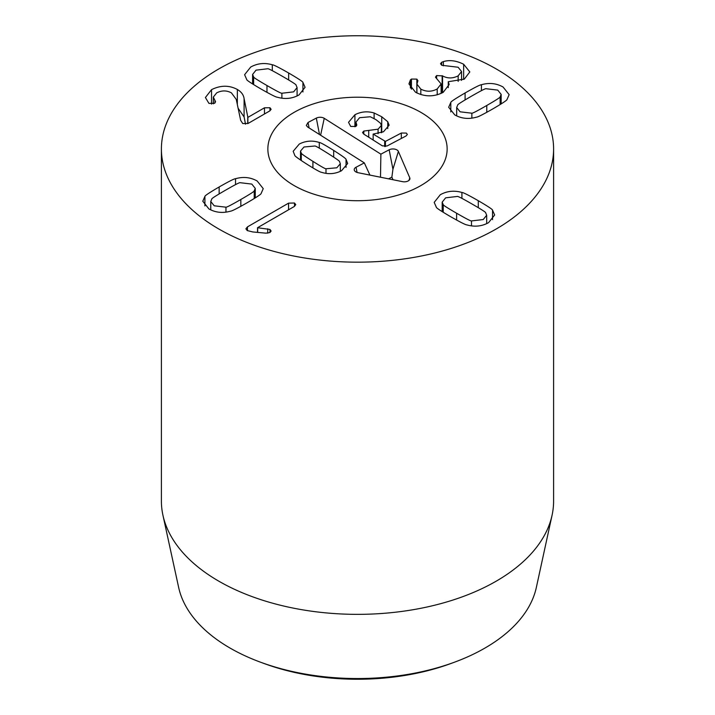 <?xml version="1.0" encoding="UTF-8"?>
<svg xmlns="http://www.w3.org/2000/svg" width="715" height="715" viewBox="0 0 715 715"><rect width="100%" height="100%" fill="white"/><g stroke="black" fill="none" stroke-linecap="round" stroke-linejoin="round"><path stroke-width="1.07" d="M260.448 662.17L263.987 663.475A173.682 100.279 0 0 0 451.013 663.475L454.552 662.17A180.26 104.068 180 0 1 260.448 662.17A180.26 104.068 180 0 1 230.042 648.058A180.26 104.068 180 0 1 178.652 587.444L162.94 515.256A196.098 113.211 0 0 0 218.844 581.197A196.098 113.211 0 0 0 421.081 608.242A196.098 113.211 0 0 0 552.06 515.256A196.098 113.211 0 0 0 553.598 501.144L553.598 148.961A196.098 113.211 180 0 1 432.539 253.557A196.098 113.211 180 0 1 218.844 229.015A196.098 113.211 180 0 1 161.402 148.961A196.098 113.211 180 0 1 357.5 35.75A196.098 113.211 180 0 1 553.598 148.961M443.229 204.615C442.782 204.946 447.25 207.824 456.608 213.231C465.921 218.602 470.881 221.167 471.489 220.926L483.233 219.541L486.683 215.233L485.637 212.757C486.057 212.409 481.615 209.54 472.302 204.168C462.936 198.761 457.966 196.187 457.377 196.437L445.633 197.832L442.183 202.131L443.229 204.615L443.229 212.301M471.489 220.926L471.489 225.877M461.917 192.46C463.052 192.38 468.513 195.132 478.29 200.709C487.907 206.322 492.653 209.468 492.537 210.139L494.664 214.983L488.586 222.633C481.919 226.36 474.706 227.12 466.949 224.912C465.796 224.975 460.353 222.231 450.62 216.681C440.958 211.041 436.195 207.886 436.329 207.234L434.202 202.381L440.279 194.739C446.947 191.012 454.159 190.253 461.917 192.46L461.917 198.377M492.537 210.139L492.537 219.657M253.628 76.934C253.208 77.283 257.659 80.143 266.972 85.523C276.33 90.93 281.308 93.504 281.889 93.245L293.642 91.86L297.082 87.561L296.046 85.076C296.484 84.736 292.024 81.867 282.666 76.46C273.353 71.089 268.393 68.515 267.785 68.756L256.033 70.15L252.592 74.449L253.628 76.934L253.628 84.62M281.889 93.245L281.889 98.196M302.937 82.457L305.073 87.302L298.995 94.952C292.328 98.679 285.115 99.439 277.357 97.231C276.222 97.311 270.762 94.559 260.984 88.982C251.367 83.36 246.621 80.223 246.738 79.553L244.602 74.709L250.679 67.058C257.355 63.331 264.568 62.571 272.317 64.779C273.479 64.716 278.921 67.451 288.654 73.002C298.316 78.65 303.08 81.805 302.937 82.457L302.937 91.985M272.317 64.779L272.317 70.696M214.938 100.422L215.572 101.78L214.527 103.282L208.95 103.407L205.402 97.508L211.533 89.661C220.56 85.165 229.166 85.103 237.344 89.473C241.357 91.842 243.609 94.907 244.101 98.67L247.873 117.394L264.47 107.813L269.966 107.733L271.119 109.315L269.823 110.897L248.141 123.418L242.787 123.579L240.66 120.352L236.254 99.376L231.401 92.852C226.628 90.305 221.73 90.305 216.708 92.852L213.329 97.079L214.938 100.422L214.938 102.996M269.966 107.733L269.966 110.816M247.873 117.394L247.873 123.561M247.739 117.314L247.739 123.624M245.513 124.187L244.101 116.965L238.113 108.242M244.101 98.67L244.101 116.965M211.533 89.661L211.533 104.077M410.392 79.91L411.438 79.052L416.836 79.124L417.926 80.679L416.917 84.12L420.822 89.134C426.372 91.949 431.833 91.886 437.205 88.946L441.128 83.959L435.453 77.148L436.615 75.567L442.558 75.906C447.572 78.614 452.774 78.596 458.163 75.853L461.559 71.527L458.118 67.237L441.781 65.297L440.538 63.733L441.647 62.285L443.372 61.606C449.583 59.729 456.349 60.614 463.651 64.252L469.818 71.938L464.33 79.097L448.269 81.716L449.163 84.54L443.193 92.351C433.996 97.017 424.773 96.981 415.522 92.244L408.944 83.914L410.392 79.91L410.392 88.025M448.269 81.716L448.269 87.632M463.651 64.252L463.651 79.463M443.372 61.606L443.372 65.843M458.163 75.853L458.163 81.403M442.558 75.906L442.558 92.7M436.615 75.567L436.615 78.65M437.205 88.946L437.205 94.818M420.822 89.134L420.822 94.541M416.836 79.124L416.836 92.941M411.438 79.052L411.438 89.205M471.855 113.202C472.445 113.453 477.423 110.879 486.781 105.471C496.094 100.1 500.545 97.231 500.125 96.883L501.161 94.407L497.72 90.099L485.968 88.714C485.36 88.472 480.4 91.037 471.087 96.409C461.729 101.816 457.269 104.694 457.707 105.025L456.671 107.509L460.111 111.808L471.855 113.202L471.855 118.154M500.125 96.883L500.125 104.578M450.808 102.406C450.673 101.753 455.437 98.599 465.099 92.959C474.832 87.409 480.274 84.665 481.427 84.728C489.185 82.52 496.398 83.28 503.065 87.007L509.143 94.657L507.015 99.501C507.132 100.172 502.386 103.317 492.769 108.93C482.991 114.507 477.531 117.26 476.396 117.18C468.638 119.387 461.425 118.627 454.758 114.901L448.68 107.259L450.808 102.406L450.808 111.933M481.427 84.728L481.427 90.644M288.556 203.149L294.5 203.015L295.751 204.651L294.321 206.474L257.534 227.719L269.957 229.444L271.119 231.034L269.913 232.563L265.882 233.162L252.815 231.955L247.238 230.57L245.897 228.836L247.462 226.878L288.556 203.149L288.556 209.799M247.462 226.878L247.462 230.695M269.957 229.444L269.957 232.536M267.741 228.791L267.741 233.179M257.668 227.79L257.668 232.402M257.534 227.719L257.534 232.393M225.958 207.18C226.566 207.422 231.526 204.856 240.839 199.485C250.196 194.078 254.656 191.2 254.218 190.869L255.264 188.385L251.814 184.086L240.07 182.691C239.48 182.441 234.502 185.015 225.145 190.422C215.832 195.794 211.39 198.663 211.81 199.011L210.764 201.487L214.214 205.795L225.958 207.18L225.958 212.132M254.218 190.869L254.218 198.555M235.53 178.714C243.288 176.507 250.5 177.266 257.168 180.993L263.245 188.635L261.118 193.488C261.252 194.14 256.488 197.295 246.827 202.935C237.094 208.485 231.651 211.229 230.498 211.166C222.74 213.374 215.528 212.614 208.86 208.887L202.783 201.237L204.91 196.393C204.794 195.722 209.54 192.576 219.156 186.964C228.934 181.387 234.395 178.634 235.53 178.714L235.53 184.631M204.91 196.393L204.91 205.911M420.885 112.371A89.643 51.757 180 0 1 447.143 148.961A89.643 51.757 180 0 1 357.5 200.718A89.643 51.757 180 0 1 267.857 148.961A89.643 51.757 180 0 1 323.198 101.146A89.643 51.757 180 0 1 420.885 112.371M552.06 515.256L536.348 587.444A180.26 104.068 180 0 1 454.552 662.17M161.402 148.961L161.402 501.144A196.098 113.211 0 0 0 162.94 515.256M363.747 134.08L362.541 132.534L363.819 131.051L378.074 129.192L381.372 125.42L380.541 123.302L376.081 119.718L370.281 116.759L359.591 117.698L355.972 122.086L356.812 125.009L355.686 126.466L350.699 126.43L348.527 122.337L354.917 114.74C361.012 111.62 367.421 111.031 374.115 112.988L381.73 116.751L387.745 121.711L389.13 125.197L383.49 131.766L373.15 134.089L385.43 141.409L401.33 133.026L406.361 133.088L407.353 134.465L406.013 135.993L387.03 145.994L382.373 145.869L363.747 134.08M368.726 137.235L368.726 130.586M354.917 126.787L354.917 114.74M387.745 128.584L387.745 121.711M373.15 140.033L373.15 134.089M341.52 170.742C335.147 173.995 328.489 174.514 321.544 172.306C320.481 172.342 315.69 169.696 307.182 164.379C298.745 158.98 294.616 155.977 294.786 155.378L293.177 151.285L299.308 144.037C305.689 140.784 312.348 140.256 319.292 142.473C320.338 142.428 325.137 145.073 333.682 150.418C342.083 155.798 346.203 158.793 346.042 159.4L347.66 163.494L341.52 170.742M346.042 167.399L346.042 159.4M319.292 148.13L319.292 142.473M301.292 153.144C300.863 153.448 304.742 156.183 312.92 161.358C321.062 166.506 325.414 168.981 325.986 168.767L336.845 167.784L340.322 163.717L339.536 161.626C339.947 161.322 336.086 158.587 327.953 153.439C319.766 148.264 315.404 145.788 314.841 146.003L303.982 146.995L300.514 151.062L301.292 153.144L301.292 160.562M325.986 173.361L325.986 168.767M308.049 122.471L316.325 118.109A5.604 3.235 180 0 1 324.235 118.315L380.881 154.163L389.157 149.801A5.604 3.235 180 0 1 398.371 151.41L409.767 177.812A5.604 3.235 180 0 1 409.829 179.206A5.604 3.235 180 0 1 402.482 181.646L357.983 172.69A5.604 3.235 180 0 1 354.327 170.242A5.604 3.235 180 0 1 356.052 167.239L364.328 162.886L307.682 127.038L306.315 125.465L308.049 122.471L309.103 127.94M364.328 162.886L369.923 175.095M398.371 151.41L392.937 169.258L391.865 177.114L388.576 178.848M392.991 179.733L391.865 177.114M380.881 154.163L380.496 177.222M423.718 114.078A89.643 51.757 180 0 1 447.143 148.961A89.643 51.757 180 0 1 357.5 200.718A89.643 51.757 180 0 1 267.857 148.961A89.643 51.757 180 0 1 325.102 100.708A89.643 51.757 180 0 1 423.718 114.078M456.608 213.231L456.608 220.077M478.29 200.709L478.29 207.672M266.972 85.523L266.972 92.369M288.654 73.002L288.654 79.964M264.47 107.813L264.47 113.989M237.344 89.473L237.344 104.569M441.647 62.285L441.647 65.217M442.147 75.674L442.147 92.905M486.781 105.471L486.781 112.327M465.099 92.959L465.099 99.921M294.5 203.015L294.5 206.358M240.839 199.485L240.839 206.331M219.156 186.964L219.156 193.926M363.819 134.125L363.819 131.051M378.074 133.705L378.074 129.192M356.508 125.84L356.508 124.008M374.115 118.538L374.115 112.988M381.73 132.579L381.73 116.751M384.688 146.557L384.688 141.382M385.43 146.512L385.43 141.409M401.33 138.451L401.33 133.026M333.682 157.13L333.682 150.418M312.92 167.936L312.92 161.358M356.052 167.239L357.062 172.449M409.767 177.812L408.98 180.395M389.157 149.801L392.937 169.258M324.235 118.315L320.606 135.215M316.325 118.109L319.507 134.518M442.183 211.658L442.183 202.131M486.683 223.634L486.683 215.233M297.082 95.953L297.082 87.561M252.592 83.977L252.592 74.449M213.329 97.079L213.329 103.809M461.559 71.527L461.559 80.393M441.128 83.959L441.128 93.397M416.917 84.12L416.917 92.986M456.671 115.902L456.671 107.509M501.161 103.925L501.161 94.407M255.264 197.903L255.264 188.385M210.764 209.888L210.764 201.487M381.372 132.731L381.372 125.42M355.972 126.305L355.972 122.086M340.322 163.717L340.322 171.341M300.514 151.062L300.514 160.035"/></g></svg>
